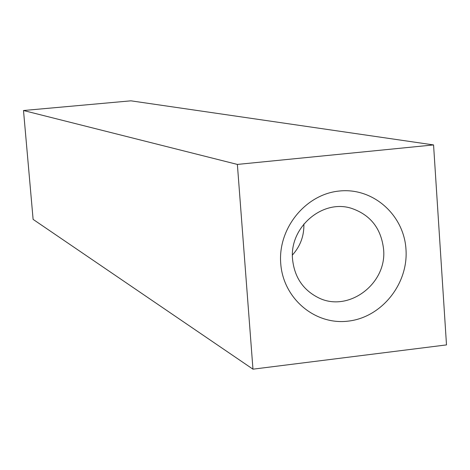 <?xml version="1.0" encoding="UTF-8"?>
<svg xmlns="http://www.w3.org/2000/svg" width="470" height="470" viewBox="0 0 470 470"><rect width="100%" height="100%" fill="white"/><g stroke="black" fill="none" stroke-linecap="round" stroke-linejoin="round"><path stroke-width="0.7" d="M280.725 263.417C283.099 298.556 315.1 325.44 348.411 321.104C381.763 317.285 408.501 283.792 405.98 249.329C403.947 214.814 372.927 187.319 339.264 191.032C305.565 194.228 277.852 228.332 280.725 263.417M292.569 259.416C294.502 277.194 303.079 289.955 318.319 297.686C348.252 312.991 387.239 283.774 383.579 249.212C381.164 228.397 370.395 214.749 351.266 208.269C322.197 198.969 289.173 227.545 292.569 259.416M292.446 254.999C300.365 246.168 304.178 235.822 303.879 223.961M252.966 369.173L446.5 344.904L433.563 144.925L130.942 100.827L23.5 110.515L33.111 219.378L252.966 369.173L237.374 164.424L23.5 110.515M433.563 144.925L237.374 164.424"/></g></svg>
